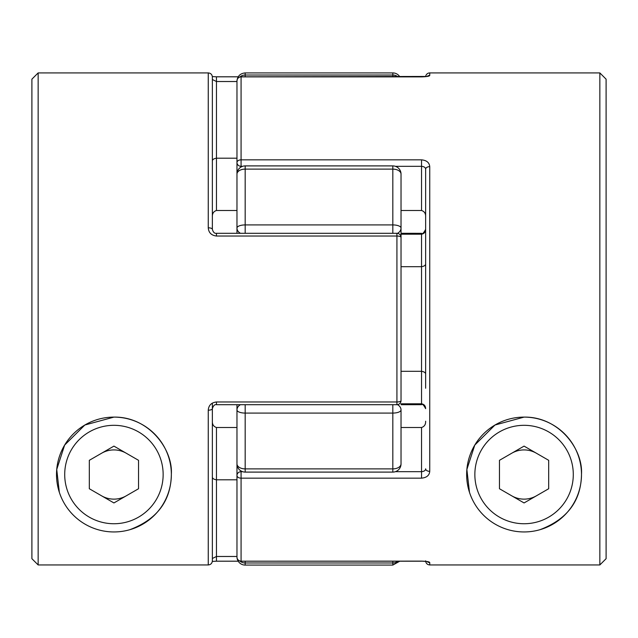 <?xml version="1.0" encoding="UTF-8"?>
<svg xmlns="http://www.w3.org/2000/svg" width="638" height="638" viewBox="0 0 638 638"><rect width="100%" height="100%" fill="white"/><g stroke="black" fill="none" stroke-linecap="round" stroke-linejoin="round"><path stroke-width="0.96" d="M397.945 76.807A8.206 8.134 180 0 0 392.825 75.029L245.175 75.029L245.175 72.915L392.825 72.915A8.206 8.206 0 0 1 399.811 76.807M236.969 233.309L236.969 174.11A8.206 4.992 0 0 1 245.175 169.11L245.175 165.904L392.825 165.904A8.206 8.206 0 0 1 401.031 174.11L401.031 260.272M401.031 463.89A8.206 8.206 0 0 1 392.825 472.096L392.825 468.89A8.206 4.992 0 0 0 401.031 463.89L401.031 409.947A8.206 3.134 -0 0 1 392.825 413.081L245.175 413.081L245.175 468.89L392.825 468.89L392.825 404.691M245.175 565.085L392.825 565.085L392.825 562.971L245.175 562.971L245.175 565.085A8.206 8.206 0 0 1 237.001 557.58M401.031 414.66L401.031 427.516L421.535 427.516C424.414 426.567 425.777 424.469 425.634 421.208M401.031 223.34L401.031 210.484L401.031 223.34M236.969 463.89A8.206 8.206 0 0 0 245.175 472.096L245.175 468.89A8.206 4.992 -0 0 1 236.969 463.89L236.969 404.691M236.969 204.383L236.969 83.163M236.969 414.66L236.969 482.87M240.446 404.691A8.206 6.428 0 0 0 236.969 409.947A8.206 3.134 0 0 0 245.175 413.081L245.175 404.691M397.482 404.651A8.206 6.428 0 0 1 401.031 409.947M245.175 233.309L245.175 224.919L392.825 224.919L392.825 169.11L245.175 169.11L245.175 224.919A8.206 3.134 -0 0 0 236.969 228.053A8.206 6.428 0 0 0 240.446 233.309M397.482 233.349A8.206 6.428 0 0 0 401.031 228.053A8.206 3.134 0 0 0 392.825 224.919L392.825 233.309M392.825 165.904L392.825 169.11A8.206 4.992 -0 0 1 401.031 174.11M539.995 529.692C567.302 519.324 581.138 500.838 581.489 474.233C583.14 449.264 558.92 416.518 524.069 417.108L494.984 425.02L474.768 445.093L466.872 469.464L469.48 492.329M425.658 76.576A4.099 4.099 0 0 1 429.741 72.915L429.741 75.459C429.374 76.257 426.639 76.727 421.535 76.879L241.076 76.879L241.076 159.843L421.535 159.843L421.535 166.319L395.393 166.319M401.031 403.798L421.535 403.798C424.182 404.277 425.546 405.904 425.634 408.663C423.768 405.034 422.404 403.702 421.535 404.683L401.031 404.691M421.535 561.193L241.076 561.193L421.535 561.121L427.157 561.536M425.634 560.842C425.881 563.338 427.253 564.702 429.741 564.949L599.848 564.949L599.848 72.915L429.741 72.915M425.634 388.239L425.634 169.19A4.099 2.536 0 0 1 429.741 166.646C429.366 162.594 426.631 160.329 421.535 159.843M395.393 471.681L421.535 471.681L421.535 478.157C426.639 477.671 429.374 475.406 429.741 471.354A4.099 2.536 0 0 1 425.634 468.81C425.546 470.461 424.182 471.418 421.535 471.681L421.535 427.516M427.221 561.687A4.099 4.059 180 0 0 429.741 562.541C429.366 561.743 426.631 561.273 421.535 561.121M421.535 210.484C424.414 211.433 425.777 213.531 425.634 216.792L425.634 169.19C425.546 167.539 424.174 166.582 421.535 166.319L421.535 210.484L401.031 210.484M599.848 72.915L606.1 79.168L606.1 558.697L599.848 564.949M242.607 166.319L241.076 166.319A4.099 3.82 0 0 1 236.969 162.499L236.969 80.914A4.099 4.035 0 0 1 241.076 76.879L241.076 76.879M421.535 478.157L241.076 478.157L241.076 561.121A4.099 4.035 180 0 1 236.969 557.086L236.969 433.617M401.031 266.7L421.535 266.7C424.414 266.229 425.777 265.177 425.634 263.542M401.031 371.3L421.535 371.3C424.414 371.771 425.777 372.823 425.634 374.458M241.076 470.996L241.076 471.681A4.099 3.82 180 0 0 236.969 475.501A4.099 2.656 180 0 0 241.076 478.157L241.076 471.681L242.607 471.681M236.969 162.499A4.099 2.656 0 0 1 241.076 159.843L241.076 167.004M427.221 76.313A4.099 4.059 0 0 1 429.741 75.459M421.535 404.691L421.535 234.202C424.174 233.723 425.546 232.104 425.634 229.337C423.736 232.998 422.364 234.329 421.535 233.317L401.031 233.309M129.857 529.692C157.163 519.324 170.992 500.838 171.351 474.233C172.994 449.264 148.774 416.518 113.931 417.108L84.838 425.02L64.629 445.093L56.734 469.464L59.334 492.329M401.031 400.584A4.099 4.099 0 0 1 396.924 404.691L396.924 236.028L216.465 236.028L216.465 233.309L396.924 233.309A4.099 4.099 0 0 1 401.031 237.416L401.031 400.584A4.099 1.38 180 0 1 396.924 401.972L216.465 401.972C211.361 402.602 208.626 405.337 208.259 410.186A4.099 1.523 180 0 0 212.366 408.663L212.366 560.842C212.119 563.33 210.755 564.702 208.259 564.949L38.152 564.949L38.152 72.915L208.259 72.915C210.755 73.155 212.119 74.526 212.366 77.015L212.366 229.337A4.099 1.523 180 0 0 208.259 227.814C208.634 232.663 211.369 235.406 216.465 236.028M236.969 81.52L216.465 81.52L216.465 76.807L238.189 76.807M212.366 403.088L212.366 560.842M212.366 161.334L212.366 79.519L216.465 81.52L216.465 158.184C213.586 158.655 212.223 159.707 212.366 161.334M38.152 72.915L31.9 79.168L31.9 558.697L38.152 564.949M236.969 158.184L216.465 158.184L216.465 210.484C213.586 211.433 212.223 213.531 212.366 216.792M236.969 210.484L216.465 210.484M236.969 427.516L216.465 427.516C213.586 426.567 212.223 424.469 212.366 421.208M236.969 479.816L216.465 479.816C213.586 479.345 212.223 478.293 212.366 476.666M401.031 237.416A4.099 1.38 180 0 0 396.924 236.028L396.924 233.309M216.465 427.516L216.465 556.48L212.366 558.481M524.069 417.108A57.42 57.42 0 0 1 581.489 474.528A57.42 57.42 0 0 1 524.069 531.948A57.42 57.42 0 0 1 466.649 474.528A57.42 57.42 0 0 1 524.069 417.108A57.42 57.42 0 0 0 466.649 474.528A57.42 57.42 0 0 0 524.069 531.948M524.069 502.943L548.68 488.74L548.68 460.317L524.069 446.114L499.466 460.317L499.466 488.74L524.069 502.943M113.931 531.948A57.42 57.42 0 0 0 171.351 474.528A57.42 57.42 0 0 0 113.931 417.108A57.42 57.42 0 0 0 56.511 474.528A57.42 57.42 0 0 0 113.931 531.948A57.42 57.42 0 0 1 56.511 474.528A57.42 57.42 0 0 1 113.931 417.108M113.931 502.943L89.32 488.74L89.32 460.317L113.931 446.114L138.534 460.317L138.534 488.74L113.931 502.943M392.825 76.807L392.825 72.915M239.816 560.993A8.206 8.134 -0 0 0 245.175 562.971L245.175 561.193M392.825 561.193L392.825 562.971A8.206 8.134 -0 0 0 397.945 561.193M245.175 76.807L245.175 75.029A8.206 8.134 180 0 0 239.816 77.007M429.741 166.646L429.741 471.354M429.741 562.541L429.741 564.949M421.535 233.309L421.535 234.202L401.031 234.202M208.259 564.949L208.259 410.186M208.259 227.814L208.259 72.915M212.318 561.424L216.465 561.185L216.465 556.48L236.969 556.48M396.924 404.691L216.465 404.691L216.465 401.972M524.069 523.742A49.214 49.214 0 0 0 573.291 474.528A49.214 49.214 0 0 0 524.069 425.315A49.214 49.214 0 0 0 474.855 474.528A49.214 49.214 0 0 0 524.069 523.742M511.764 453.219A24.611 24.611 0 0 1 536.375 453.219M536.375 495.838A24.611 24.611 0 0 1 511.764 495.838M113.931 425.315A49.214 49.214 0 0 1 163.145 474.528A49.214 49.214 0 0 1 113.931 523.742A49.214 49.214 0 0 1 64.709 474.528A49.214 49.214 0 0 1 113.931 425.315M101.625 495.838A24.611 24.611 0 0 0 126.236 495.838M126.236 453.219A24.611 24.611 0 0 0 101.625 453.219M392.825 565.085L399.811 561.193M245.175 472.096L392.825 472.096M245.175 165.904A8.206 8.206 0 0 0 236.969 174.11M245.175 72.915C240.191 73.402 237.456 76.137 236.969 81.114M236.969 557.086A4.099 4.099 0 0 0 241.076 561.193M427.157 76.456L241.076 76.807A4.099 4.099 0 0 0 236.969 80.914M212.342 76.576L216.465 76.815M216.465 233.317C214.567 233.604 213.204 232.28 212.366 229.337M216.465 404.683C214.711 404.277 213.347 405.608 212.366 408.663M216.465 561.193L238.189 561.193"/></g></svg>
